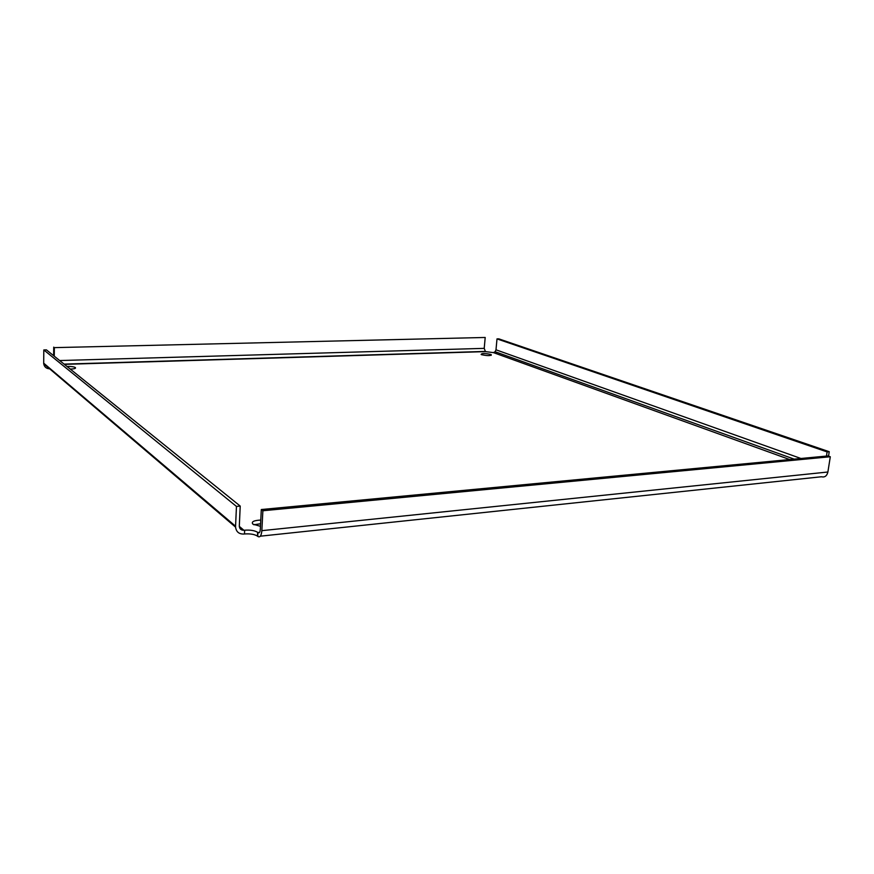 <?xml version="1.0" encoding="UTF-8"?>
<svg xmlns="http://www.w3.org/2000/svg" width="874" height="874" viewBox="0 0 874 874"><rect width="100%" height="100%" fill="white"/><g stroke="black" fill="none" stroke-linecap="round" stroke-linejoin="round"><path stroke-width="1.31" d="M70.139 368.992L71.286 369.079M66.981 366.446C71.067 366.37 73.864 366.73 75.361 367.55L75.383 367.561C76.016 368.413 74.323 368.926 70.302 369.112M481.65 354.702L481.137 354.473C481.563 353.216 484.753 353.194 490.707 354.418L491.243 354.658C490.817 355.915 487.616 355.926 481.65 354.702M253.875 524.771L260.583 523.745M260.452 526.323L252.859 524.127C251.122 521.778 253.766 520.423 260.769 520.063M240.219 506.079L236.461 506.428L43.809 349.95L46.442 349.884L240.219 506.079L239.301 526.323C239.673 529.01 241.213 530.321 243.922 530.278L244.665 530.201C250.39 529.808 254.716 530.518 257.644 532.332L259.436 532.517M54.352 347.633L485.201 337.473L54.352 347.633L54.264 356.199M826.465 456.075L827.11 451.913L497 338.894L498.792 338.85L829.24 451.716L828.541 456.141M827.11 451.913L829.24 451.716M43.809 349.95L43.7 363.18L235.565 526.224L235.565 527.12C236.242 531.829 238.973 534.145 243.737 534.047L244.48 533.97L244.665 530.201M236.461 506.428L235.565 526.224M827.886 472.015L830.3 456.752L262.866 510.755L261.85 530.66L827.886 472.015C826.913 475.969 824.761 477.554 821.44 476.767L260.343 536.177M53.718 347.142L53.631 355.685M830.3 456.752L827.94 455.933L261.304 509.531L262.866 510.755M257.732 532.408L257.852 536.439C260.026 537.718 261.359 535.784 261.85 530.66M257.546 536.188L257.448 536.112C254.531 534.287 250.204 533.566 244.48 533.97M789.703 459.549L493.417 352.604L485.463 351.621L64.403 364.36M258.038 532.659C259.272 533.369 260.026 532.277 260.299 529.382L261.304 509.531M497 338.894L495.995 349.808L800.966 458.489M59.672 360.547L484.218 348.365L485.201 337.473M496.891 352.364L496.268 353.183M493.417 352.604L495.143 351.741L495.995 349.808M484.218 348.365L485.463 351.621M49.643 368.817C46.3 368.642 44.323 366.96 43.722 363.77L43.7 363.18M239.312 526.377L243.922 530.278M75.361 367.55L75.35 368.26M257.448 536.112L257.644 532.332M495.143 351.741L794.182 459.123M64.108 364.119L485.136 351.424M235.565 527.12L43.722 363.77M491.243 354.658L491.177 355.357"/></g></svg>
